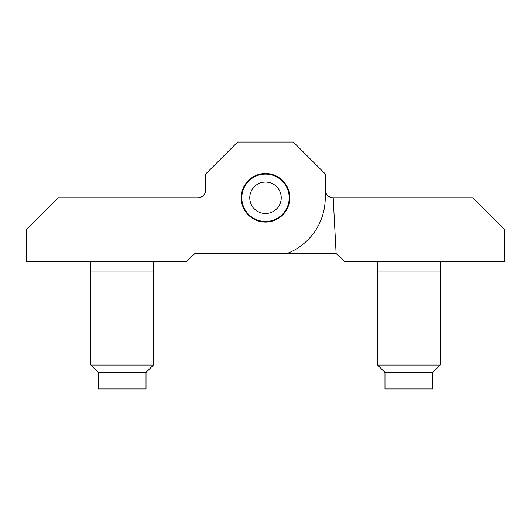 <?xml version="1.0" encoding="UTF-8"?>
<svg xmlns="http://www.w3.org/2000/svg" width="531" height="531" viewBox="0 0 531 531"><rect width="100%" height="100%" fill="white"/><g stroke="black" fill="none" stroke-linecap="round" stroke-linejoin="round"><path stroke-width="0.8" d="M336.123 253.566L344.506 261.517L504.45 261.517L504.45 229.657L472.59 197.797L333.202 197.797A7.965 7.965 0 0 1 325.237 189.832A7.965 7.965 0 0 0 333.202 197.797L336.123 253.566L194.877 253.552L186.494 261.517L26.55 261.517L26.55 229.657L58.41 197.797L197.797 197.797A7.965 7.965 0 0 0 205.762 189.832L205.762 173.902L237.622 142.042L293.377 142.042L325.237 173.902L325.237 197.797A59.737 59.737 0 0 1 286.946 253.552M377.607 271.075L440.133 271.075L440.133 365.062L377.607 365.062L384.975 372.43L432.765 372.43L440.133 365.062L432.765 372.43L432.765 388.957L384.975 388.957L384.975 372.43L377.607 365.062L377.282 261.517M241.207 197.797A24.293 24.293 0 0 1 277.647 176.757A24.293 24.293 0 0 1 277.647 218.838A24.293 24.293 0 0 1 241.207 197.797M205.762 189.832A7.965 7.965 0 0 1 197.797 197.797M90.867 365.062L90.867 271.075L153.393 271.075L153.393 365.062L90.867 365.062L98.235 372.43L146.025 372.43L153.393 365.062M146.025 372.43L146.025 388.957L98.235 388.957L98.235 372.43M244.207 187.038A23.895 23.895 0 0 1 244.459 186.547M248.322 181.244A23.895 23.895 0 0 1 248.714 180.845M241.977 193.795A23.895 23.895 0 0 1 242.076 193.244M267.697 174.015A23.895 23.895 0 0 1 268.328 174.082M275.974 175.88L274.832 176.013L274.135 175.091M281.968 179.943L280.833 179.73L280.448 178.648M276.432 176.777A23.696 23.696 0 0 0 241.824 198.84A23.696 23.696 0 0 0 278.244 217.776A23.696 23.696 0 0 0 276.432 176.777M246.55 213.004L247.645 213.376A23.696 23.696 0 0 0 253.028 217.949L253.572 218.964M272.728 220.989L273.478 220.113L274.613 220.319M265.573 222.091L266.542 221.473L267.571 222.004M258.411 221.035L259.52 220.723L260.343 221.54M251.873 217.909L253.028 217.949M247.645 213.376L247.864 214.504M242.913 206.738L243.848 207.422L243.722 208.564M241.28 199.683L241.97 200.612L241.519 201.667M241.797 192.461L242.189 193.549L241.439 194.426M244.426 185.711L244.479 186.866L243.503 187.489M269.051 173.763L267.996 174.234L267.06 173.557M286.501 185.591L285.479 185.053L285.426 183.905M289.169 192.322L288.346 191.512L288.638 190.397M289.734 199.543L289.183 198.521L289.793 197.545M288.141 206.605L287.921 205.47L288.784 204.714M284.536 212.885L284.662 211.743L285.711 211.272M279.246 217.829L279.698 216.767L280.846 216.628M248.926 180.036L248.634 181.157L247.519 181.463M254.893 175.94L254.289 176.923L253.134 176.889M261.81 173.79L260.94 174.546L259.845 174.168M253.214 218.287A23.895 23.895 0 0 1 252.643 217.936M247.711 213.734A23.895 23.895 0 0 1 247.3 213.256M243.809 207.767A23.895 23.895 0 0 1 243.563 207.216M241.837 200.917A23.895 23.895 0 0 1 241.771 200.346M253.957 176.909A23.895 23.895 0 0 1 254.462 176.637M260.608 174.433A23.895 23.895 0 0 1 261.199 174.314M274.6 175.708A23.895 23.895 0 0 1 275.217 175.967M280.7 179.345A23.895 23.895 0 0 1 281.238 179.81M285.459 184.629A23.895 23.895 0 0 1 285.864 185.253M288.459 191.08A23.895 23.895 0 0 1 288.665 191.824M289.428 198.136A23.895 23.895 0 0 1 289.402 198.933M288.267 205.165A23.895 23.895 0 0 1 288.008 205.928M285.087 211.55A23.895 23.895 0 0 1 284.609 212.201M280.156 216.714A23.895 23.895 0 0 1 279.518 217.192M273.916 220.192A23.895 23.895 0 0 1 273.186 220.451M266.927 221.666A23.895 23.895 0 0 1 266.184 221.699M259.812 221.015A23.895 23.895 0 0 1 259.128 220.836M272.755 183.839A15.731 15.731 0 0 0 249.782 198.494A15.731 15.731 0 0 0 273.956 211.059A15.731 15.731 0 0 0 272.755 183.839M440.133 271.075L440.458 261.517M153.393 271.075L153.718 261.517M90.867 271.075L90.542 261.517"/></g></svg>
